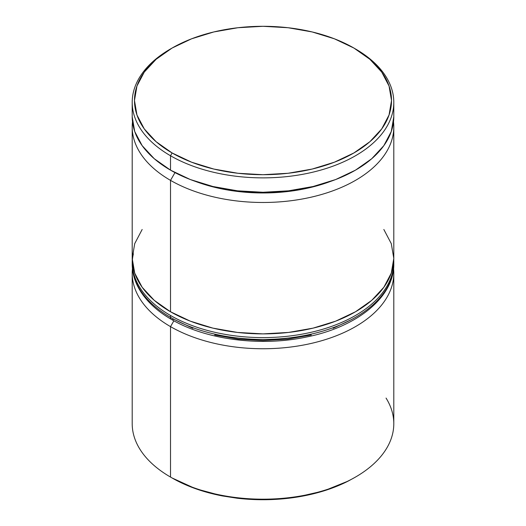 <?xml version="1.0" encoding="UTF-8"?>
<svg xmlns="http://www.w3.org/2000/svg" width="526" height="526" viewBox="0 0 526 526"><rect width="100%" height="100%" fill="white"/><g stroke="black" fill="none" stroke-linecap="round" stroke-linejoin="round"><path stroke-width="0.79" d="M170.516 180.365A130.796 75.514 0 0 0 317.112 195.718A130.796 75.514 0 0 0 393.501 121.868A130.796 75.514 180 0 1 393.796 126.97A130.796 75.514 180 0 1 313.055 196.737A130.796 75.514 180 0 1 170.516 180.365L170.516 311.767A130.796 75.514 0 0 0 313.055 328.139A130.796 75.514 0 0 0 393.796 258.371L391.285 273.106L383.842 287.268L371.75 300.326L355.484 311.767L335.667 321.162L313.055 328.139L288.518 332.439L263 333.885L237.482 332.439L212.945 328.139L190.333 321.162L170.516 311.767L170.516 180.365A130.796 75.514 180 0 1 132.204 126.97A130.796 75.514 180 0 1 132.499 121.868A130.796 75.514 0 0 0 170.516 180.365L174.987 172.613L170.516 180.365M330.354 181.483A123.972 71.575 180 0 1 195.646 181.483A123.972 71.575 0 0 0 330.354 181.483M386.051 398.07A130.796 75.514 180 0 1 355.491 477.069A130.796 75.514 180 0 1 170.516 477.069A130.796 75.514 0 0 0 313.055 493.441A130.796 75.514 0 0 0 393.796 423.673L393.796 273.231A130.796 75.514 180 0 1 313.055 342.998A130.796 75.514 180 0 1 170.516 326.626L173.882 320.788L170.516 326.626A130.796 75.514 0 0 0 316.685 342.091A130.796 75.514 0 0 0 393.56 268.668M348.403 480.981L355.234 477.22L348.403 480.981L323.977 490.85L296.263 497.202L266.761 499.7L237.062 498.207A128.522 74.199 0 0 0 348.403 480.981M229.244 496.708L237.062 498.207L222.524 495.959L229.244 496.708M172.12 477.996A128.522 74.199 0 0 0 222.524 495.959L195.508 488.674L172.12 477.996M172.12 48.037L170.509 48.964A130.796 75.514 0 0 0 170.516 155.755L172.12 152.967A128.522 74.199 180 0 1 172.12 48.037A128.522 74.199 180 0 1 353.88 48.03L334.404 38.806L312.181 31.948L288.07 27.727L263 26.3L237.93 27.727L213.819 31.948L191.595 38.806L172.12 48.03L156.137 59.28L144.262 72.108L136.951 86.027L134.478 100.499L136.951 114.977L144.262 128.896L156.137 141.724L172.12 152.967L191.595 162.199L213.819 169.056L237.93 173.278L263 174.704L288.07 173.278L312.181 169.056L334.404 162.199L353.88 152.967L369.863 141.724L381.738 128.896L389.049 114.977L391.522 100.499L389.049 86.027L381.738 72.108L369.863 59.28L353.88 48.03A128.522 74.199 180 0 1 353.88 48.037A128.522 74.199 180 0 1 353.88 152.967A128.522 74.199 180 0 1 172.12 152.967L170.516 155.755A130.796 75.514 0 0 0 355.484 155.755A130.796 75.514 0 0 0 355.491 48.964A130.796 75.514 0 0 0 355.484 48.964A130.796 75.514 180 0 1 393.796 102.36A130.796 75.514 180 0 1 313.055 172.127A130.796 75.514 180 0 1 170.516 155.755L170.516 170.148A130.796 75.514 0 0 0 313.055 186.52A130.796 75.514 0 0 0 393.796 116.752L391.285 131.487L383.842 145.649L371.75 158.707L355.484 170.148L335.667 179.544L313.055 186.52L288.518 190.82L263 192.266L237.482 190.82L212.945 186.52L190.333 179.544L170.516 170.148L170.516 155.755A130.796 75.514 180 0 1 132.204 102.36A130.796 75.514 180 0 1 171.318 48.497M170.516 326.626L170.516 477.069L170.516 326.626A130.796 75.514 180 0 1 132.204 273.231A130.796 75.514 180 0 1 132.44 268.668A130.796 75.514 0 0 0 170.516 326.626M132.204 116.752A130.796 75.514 0 0 0 170.516 170.148L154.249 158.707L142.158 145.649L134.715 131.487L132.204 116.752L132.204 102.36M132.204 126.97L132.204 258.371A130.796 75.514 0 0 0 170.516 311.767L154.249 300.326L142.158 287.268L134.715 273.106L132.204 258.371L134.715 243.643L142.158 229.474M383.842 229.474L391.285 243.643L393.796 258.371L393.796 126.97M132.204 273.231L132.204 423.673A130.796 75.514 0 0 0 170.516 477.069A130.796 75.514 180 0 1 170.509 477.069M392.613 274.092A130.796 75.514 180 0 1 304.804 335.496A130.796 75.514 180 0 1 170.516 317.342A4.55 2.623 120 0 0 171.456 319.427A4.55 2.623 -60 0 1 170.516 317.342A130.796 75.514 0 0 0 313.055 333.714A130.796 75.514 0 0 0 393.796 263.947C394.355 296.98 357.233 326.988 306.434 337.028C260.508 346.825 205.909 339.737 171.456 319.427C157.327 311.254 146.826 301.569 139.942 290.365C134.814 281.883 132.236 273.079 132.204 263.947A130.796 75.514 0 0 0 170.516 317.342L170.516 315.482A130.796 75.514 0 0 0 304.804 333.642A130.796 75.514 0 0 0 392.613 272.231M393.757 260.232A130.796 75.514 180 0 1 393.796 262.086A130.796 75.514 180 0 1 313.055 331.853A130.796 75.514 180 0 1 170.516 315.482L170.516 317.342A130.796 75.514 180 0 1 133.387 253.802M133.387 251.941A130.796 75.514 0 0 0 170.516 315.482A130.796 75.514 180 0 1 132.204 262.086L132.204 263.947M171.456 319.427A4.55 2.623 -60 0 0 173.731 319.197L192.858 328.263M214.687 334.996L238.37 339.145L263 340.546L287.63 339.145L311.313 334.996M333.142 328.263L352.269 319.197M393.796 102.36L393.796 116.752M393.796 263.947L393.757 260.199M132.243 260.199L132.204 262.086"/></g></svg>
